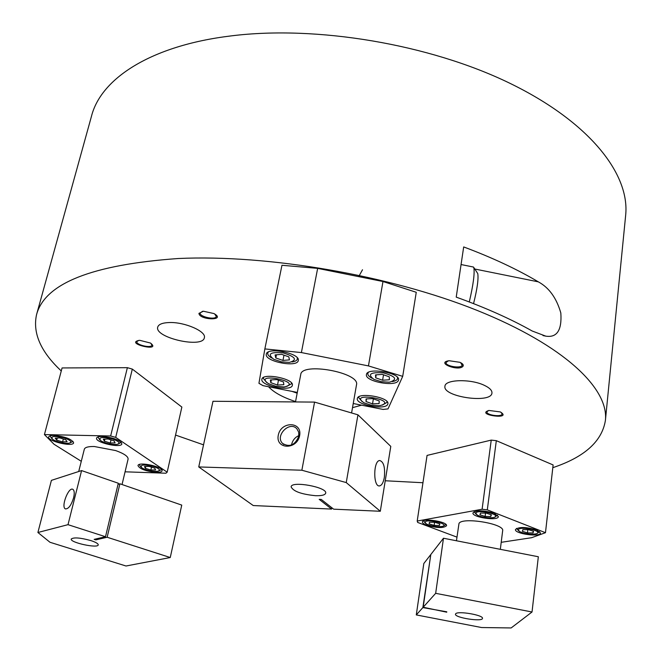 <?xml version="1.0" encoding="UTF-8"?>
<svg xmlns="http://www.w3.org/2000/svg" width="661" height="661" viewBox="0 0 661 661"><rect width="100%" height="100%" fill="white"/><g stroke="black" fill="none" stroke-linecap="round" stroke-linejoin="round"><path stroke-width="0.99" d="M266.309 354.23L266.309 354.189C266.895 346.678 300.499 353.288 298.285 360.476C297.624 367.987 264.309 361.484 266.309 354.23M261.88 379.307L261.88 379.274C262.376 372.44 294.401 378.728 292.352 385.247C291.782 392.08 260.029 385.884 261.88 379.307M297.31 392.436L262.987 385.636L258.938 383.314L264.854 348.917L301.391 352.569L317.652 268.374L281.958 265.276L264.854 348.917M398.368 380.488L398.525 379.951C400.508 372.73 366.797 367.086 366.458 374.572C364.558 381.488 396.113 387.338 398.368 380.488M387.751 404.259L387.891 403.788C389.742 397.236 357.634 391.791 357.345 398.6C355.577 404.887 385.735 410.498 387.751 404.259M351.586 412.96L356.51 384.76C360.179 372.54 301.433 361.823 300.738 374.58L295.484 401.946M353.238 403.516L383.116 409.432L388.015 408.895L402.706 376.349L368.45 365.913L301.391 352.569M368.45 365.913L382.975 281.52L416.256 292.286L402.706 376.349M382.975 281.52L317.652 268.374M533.047 532.915L527.461 532.906L522.372 531.295L522.843 529.668L528.453 529.659L533.567 531.295L533.047 532.915L533.245 531.188M527.842 529.659L527.461 532.906M516.538 528.387L518.827 531.039M536.848 533.543L539.707 531.593M518.224 529.816L519.761 531.667C524.941 533.89 530.296 534.633 535.831 533.881C545.515 531.527 519.513 525.512 518.224 529.816M474.086 511.713L476.399 514.531M494.61 517.199L497.584 515.142M475.771 513.217L477.407 515.216C482.58 517.489 487.942 518.274 493.494 517.555C503.707 515.2 477.225 508.689 475.771 513.217M490.793 516.514L485.108 516.481L479.96 514.77L480.473 513.076L486.182 513.093L491.354 514.82L490.793 516.514L491.024 514.712M485.554 513.093L485.108 516.481M423.445 520.835L425.585 523.405M443.035 526.164L445.836 524.578M425.023 522.322L426.436 524.008C431.443 526.288 436.657 527.106 442.077 526.47C451.446 524.313 425.891 518.084 425.023 522.322M439.466 525.47L434.137 525.421L429.121 523.801L429.419 522.215L434.764 522.256L439.796 523.884L439.466 525.47L439.697 523.851M434.599 522.248L434.137 525.421M446.786 611.813L422.866 607.583L416.281 614.92L481.596 627.537L511.143 627.95L532.031 611.995L435.665 593.322L423.172 607.244L446.737 612.193M500.327 549.332L502.666 530.676C504.756 523.719 461.717 516.704 458.982 523.529L456.454 540.764M455.718 613.739L455.479 614.168C454.396 617.713 482.613 622.125 482.48 618.374C483.629 615.135 457.982 610.69 455.718 613.739M430.741 554.967L422.866 607.583M423.172 607.244L430.807 554.529L443.481 538.236L538.335 556.752L532.031 611.995M416.281 614.92L423.817 563.519L430.501 554.918M435.665 593.322L443.481 538.236M477.564 273.266L477.771 273.588C478.622 278.975 477.217 288.989 473.557 303.614M473.152 266.978L473.805 267.49C474.829 273.158 473.326 284.643 469.285 301.961M145.329 468.318L144.478 466.501L149.204 466.41L154.757 468.153L155.566 469.963L150.857 470.045L145.329 468.318L145.759 466.476M151.534 467.137L150.857 470.045M139.149 464.567L141.107 467.286M158.5 471.07L161.458 469.632M153.592 466.492C143.321 464.187 139.438 464.675 141.941 467.955C146.816 470.516 151.997 471.64 157.5 471.318C160.92 470.302 159.615 468.699 153.592 466.492M625.628 215.626L625.661 215.255C629.974 174.273 589.761 122.012 509.466 83.079C429.353 44.204 316.338 25.176 231.094 35.901C150.493 45.626 100.811 78.775 91.482 116.245L36.685 314.182M552.811 467.674C584.564 457.082 602.105 441.292 605.418 420.305C608.864 388.759 564.626 345.571 477.292 310.472C390.18 275.43 268.135 254.328 178.255 258.517C91.912 264.648 44.659 283.429 36.504 314.859C32.579 333.21 40.833 351.9 61.266 370.945M175.545 435.07L203.538 444.845M385.231 480.762L422.957 482.737M538.327 281.85C549.01 287.601 556.512 297.979 560.825 312.992C562.007 330.194 556.983 337.911 545.755 336.135L532.237 331.029C510.664 318.899 485.323 307.596 456.222 297.128L463.683 246.933C492.271 257.633 517.158 269.267 538.327 281.85L474.796 269.019M81.584 470.582L118.302 483.232L105.504 536.724L68.009 524.669L81.584 470.582L51.401 480.365L37.9 532.493L49.988 542.276L126.02 566.006L170.257 557.529L107.14 537.244L119.905 483.786L181.75 505.103L170.257 557.529M118.038 484.339L119.905 483.786M68.009 524.669L37.9 532.493M73.611 497.774C71.214 505.351 68.48 509.061 65.406 508.896C60.721 507.094 68.537 486.62 72.859 489.33C74.396 490.396 74.643 493.213 73.611 497.774M107.14 537.244L95.779 539.88L96.01 538.93M95.779 539.88L94.151 539.359L105.504 536.724M268.573 386.743C273.704 392.37 282.693 397.319 295.558 401.591M352.511 407.663L361.567 405.16M292.038 391.386L297.169 393.204M491.23 440.11L482.109 509.234L487.297 509.862L545.474 532.7L553.117 464.947L496.32 440.672L491.23 440.11L427.064 455.412L417.207 521.042L417.678 522.438L456.958 537.129M132.316 369.094L115.7 437.384L167.175 472.161L181.866 407.069L132.316 369.094L127.375 367.673L62.068 367.937L44.427 434.583L54.062 444.283L81.286 461.295M169.29 322.535C162.424 322.783 158.566 324.311 157.706 327.129C154.31 337.738 203.034 348.735 204.356 337.705C206.579 331.483 184.7 321.89 169.29 322.535M139.859 340.349L139.116 340.382C124.227 343.414 162.457 352.371 150.444 343.034L139.859 340.349M198.944 313.372L203.381 311.224L213.966 313.57C226.88 320.775 199.457 320.362 198.944 313.372M463.113 366.095C463.683 364.822 462.617 363.558 459.916 362.311L449.083 360.724C435.136 362.732 459.246 371.895 463.113 366.095M500.237 411.919L500.509 412.043C513.068 420.057 474.821 414.794 488.942 410.456L500.237 411.919M484.149 385.247C489.537 387.767 492.139 390.345 491.949 392.989C491.478 403.97 442.407 396.881 444.944 386.239C444.96 379.422 470.442 378.662 484.149 385.247M138.686 340.415L136.868 341.613C135.736 344.885 151.501 348.57 151.914 345.141L150.84 343.282M214.693 313.983L216.271 316.429C215.858 320.296 199.506 316.883 200.085 313.041L202.596 311.281M500.889 412.233L502.112 413.943C502.038 417.347 486.149 415.158 486.934 411.861L488.553 410.531M448.348 360.84L446.051 362.534C445.126 366.111 460.7 368.83 462.196 365.351L460.626 362.649M127.375 367.673L110.643 435.996L44.427 434.583M115.7 437.384L110.643 435.996M156.186 472.342C145.767 471.235 139.694 468.98 137.967 465.6C138.281 461.328 163.631 466.815 162.094 470.814C161.722 471.913 159.755 472.425 156.186 472.342M122.045 484.521L128.094 459.106C128.251 456.462 124.111 453.62 115.675 450.571L94.283 446.505C88.277 446.415 84.955 447.323 84.327 449.224L78.709 471.508M102.372 436.458C98.877 436.417 96.944 436.971 96.564 438.111C94.944 442.515 121.409 448.513 121.872 443.862C120.021 440.086 113.518 437.615 102.372 436.458M54.086 435.409C50.856 435.376 49.063 435.88 48.699 436.929C47.08 441.135 73.148 447.274 73.627 442.812C71.702 439.069 65.191 436.607 54.086 435.409M167.175 472.161L165.928 473.226L125.069 471.814M63.993 437.846C53.805 435.582 50.087 436.144 52.847 439.524C57.796 442.234 63.101 443.49 68.752 443.275C72.57 442.176 70.983 440.366 63.993 437.846M56.689 440.135L55.243 438.111L59.746 437.879L65.687 439.681L67.092 441.697L62.597 441.92L56.689 440.135L57.243 438.012M49.972 435.872L51.946 438.772M69.851 443.027L73.024 441.333M63.357 438.97L62.597 441.92M112.701 439.028C101.901 436.591 97.96 437.185 100.877 440.813C105.851 443.498 111.164 444.704 116.815 444.432C120.74 443.341 119.368 441.54 112.701 439.028M104.397 441.176L103.331 439.16L108.181 438.995L114.072 440.87L115.097 442.887L110.263 443.035L104.397 441.176L104.909 439.102M97.853 436.979L99.894 440.019M117.989 444.167L121.236 442.316M111.023 439.896L110.263 443.035M90.854 540.574C80.237 537.69 73.702 537.17 71.239 539.029C69.81 542.557 98.026 548.663 98.241 544.887C98.266 543.656 95.804 542.218 90.854 540.574M501.203 542.317L531.601 537.707L545.474 532.7M482.109 509.234L417.207 521.042M494.221 513.283L498.369 516.621C498.369 521.24 471.797 517.348 472.954 512.911C476.275 510.028 483.365 510.152 494.221 513.283M536.649 529.924L540.491 532.989C540.558 537.418 514.382 533.791 515.456 529.535C518.819 526.734 525.883 526.867 536.649 529.924M426.709 525.214C436.904 528.114 443.514 528.279 446.555 525.718C447.737 521.661 422.313 517.679 422.371 521.917C422.321 522.983 423.767 524.074 426.709 525.214M496.32 440.672L487.297 509.862M331.599 509.077L319.205 499.344L321.271 499.435L333.64 509.168L380.306 511.267L390.783 446.382L357.948 414.827L314.562 402.095L212.982 401.277L198.746 466.939L253.254 505.549L331.599 509.077L331.83 507.747M291.493 445.018L291.509 444.936C292.493 440.433 294.946 437.326 298.879 435.624M380.306 511.267L346.248 482.58L301.862 470.227L198.746 466.939M301.862 470.227L314.562 402.095M299.64 435.649C296.996 450.067 275.323 449.505 278.273 435.227C280.908 421.016 302.408 421.313 299.64 435.649M346.248 482.58L357.948 414.827M384.338 477.382C383.397 482.505 381.827 485.348 379.604 485.901C373.093 487.355 373.184 460.684 379.678 460.51C383.694 461.733 385.247 467.36 384.338 477.382M298.78 436.26L298.698 432.187L296.913 428.857C289.733 420.413 274.596 435.83 282.586 443.457C289.667 447.538 295.062 445.142 298.78 436.26M298.846 435.863L298.103 435.938M315.553 495.7C321.692 495.874 325.072 495.031 325.683 493.172C327.633 487.223 291.27 480.564 291.113 486.843C293.203 491.33 301.35 494.288 315.553 495.7M366.078 398.922L372.688 398.608L379.216 400.946L379.1 403.582L372.523 403.871L366.029 401.558L366.078 398.922M366.483 398.897L366.029 401.558M373.366 398.856L372.523 403.871M378.414 405.738L380.224 405.581C400.202 400.211 346.802 391.138 364.029 402.83L370.862 405.086L378.414 405.738M382.347 405.102L386.999 402.384L386.9 401.434M359.063 396.683L358.65 397.558L362.145 401.648M375.514 374.894L382.347 374.382L389.312 376.836L389.403 379.761L382.595 380.24L375.679 377.828L375.514 374.894M376.183 374.845L375.679 377.828M383.512 374.795L382.595 380.24M388.866 382.182L389.841 382.091C397.922 379.431 395.708 376.34 383.19 372.812C370.243 372.077 367.185 374.283 374.019 379.431L381.182 381.67L388.866 382.182M392.262 381.595C395.493 381.042 397.269 380.009 397.591 378.48L397.426 377.299M368.359 372.399L367.822 373.49C367.648 375.035 368.987 376.58 371.837 378.15M270.366 379.943L276.703 379.571L283.462 381.959L283.833 384.694L277.513 385.041L270.795 382.678L270.366 379.943M271.357 379.885L270.795 382.678M278.471 380.199L277.513 385.041M283.561 386.941L284.594 386.859C304.861 381.984 251.469 371.507 268.498 383.702L275.711 386.231L283.561 386.941M286.742 386.437L291.501 383.818L291.418 382.859M263.665 377.39L263.218 378.266L266.631 382.471M289.369 362.402L289.485 362.393C297.706 359.956 295.591 356.783 283.148 352.891C270.159 351.784 267.044 353.924 273.786 359.303L281.379 361.831L289.369 362.402M281.627 354.346L288.824 356.841L289.444 359.881L282.941 360.435L275.794 357.965L275.1 354.916L281.627 354.346M291.939 361.964C295.203 361.501 297.02 360.509 297.384 358.981L297.26 357.783M268.292 352.057L267.713 353.148C267.498 354.693 268.804 356.296 271.621 357.948M283.99 355.164L282.941 360.435M276.43 354.8L275.794 357.965M358.708 276.637L362.501 269.762M477.771 273.588L473.805 267.49M461.064 264.54L473.483 267.044M625.661 215.255L605.418 420.305M545.755 336.135L543.003 335.581M379.604 485.901L378.96 485.876M282.586 443.457L283.85 444.498M358.774 396.84L358.65 397.558M387.115 401.681L386.999 402.384M367.97 372.622L367.822 373.49M397.724 377.638L397.591 378.48M263.367 377.538L263.218 378.266M291.641 383.116L291.501 383.818M267.887 352.272L267.713 353.148M297.549 358.138L297.384 358.981"/></g></svg>
